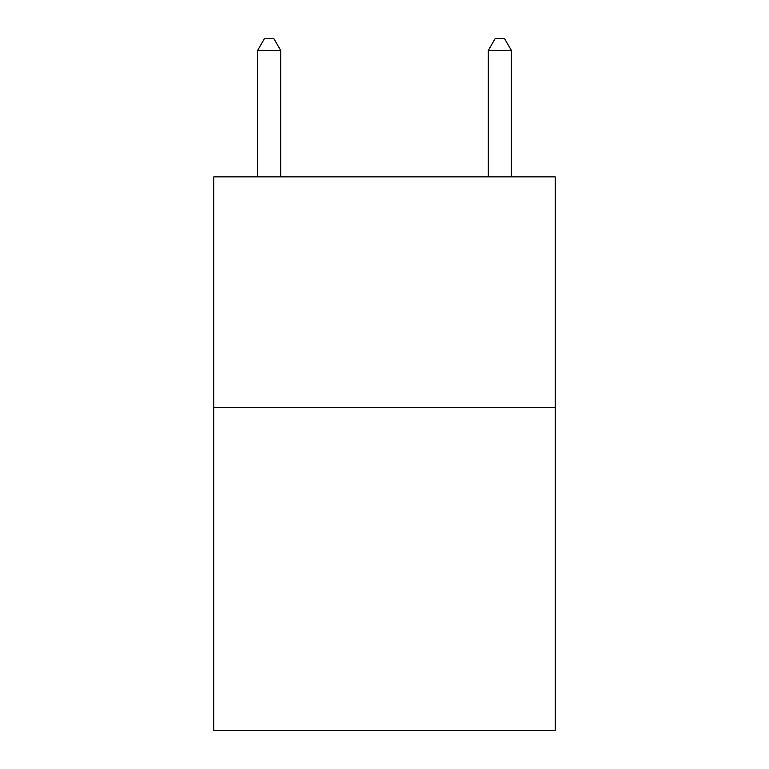 <?xml version="1.0" encoding="UTF-8"?>
<svg xmlns="http://www.w3.org/2000/svg" width="769" height="769" viewBox="0 0 769 769"><rect width="100%" height="100%" fill="white"/><g stroke="black" fill="none" stroke-linecap="round" stroke-linejoin="round"><path stroke-width="1.15" d="M555.218 407.57L555.218 730.55L213.782 730.55L213.782 176.87L555.218 176.87L555.218 407.57L213.782 407.57M280.685 176.87L280.685 50.446L257.615 50.446L257.615 176.87M257.615 50.446L264.536 38.45L273.764 38.45L280.685 50.446M511.385 176.87L511.385 50.446L488.315 50.446L488.315 176.87M488.315 50.446L495.236 38.45L504.464 38.45L511.385 50.446"/></g></svg>
